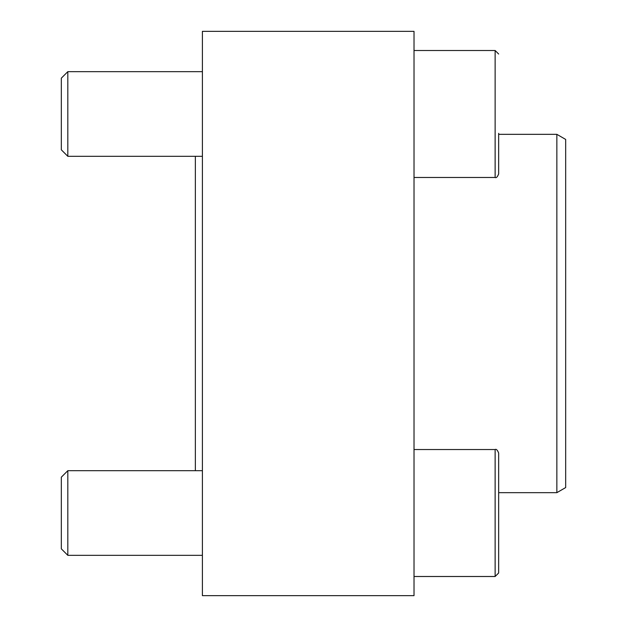 <?xml version="1.0" encoding="UTF-8"?>
<svg xmlns="http://www.w3.org/2000/svg" width="627" height="627" viewBox="0 0 627 627"><rect width="100%" height="100%" fill="white"/><g stroke="black" fill="none" stroke-linecap="round" stroke-linejoin="round"><path stroke-width="0.94" d="M414.016 31.35L414.016 595.65L202.403 595.65L202.403 31.35L414.016 31.35M195.35 470.689L195.35 156.311M556.854 134.335L556.854 492.665L565.672 487.571L565.672 139.429L556.854 134.335L498.661 134.335M61.328 548.844L61.328 477.178L67.818 470.689L67.818 555.334L61.328 548.844M414.016 576.495L495.134 576.495L498.661 572.968L498.661 453.055L498.661 572.968L495.134 576.495L495.134 449.528C496.255 448.838 497.43 450.014 498.661 453.055M61.328 149.822L61.328 78.156L67.818 71.666L67.818 156.311L61.328 149.822M414.016 50.505L495.134 50.505L498.661 54.032L495.134 50.505L495.134 177.472C496.255 178.162 497.43 176.986 498.661 173.945L498.661 133.332M556.854 492.665L498.661 492.665M202.403 470.689L67.818 470.689M202.403 555.334L67.818 555.334M495.134 449.528L414.016 449.528M202.403 71.666L67.818 71.666M202.403 156.311L67.818 156.311M495.134 177.472L414.016 177.472"/></g></svg>
